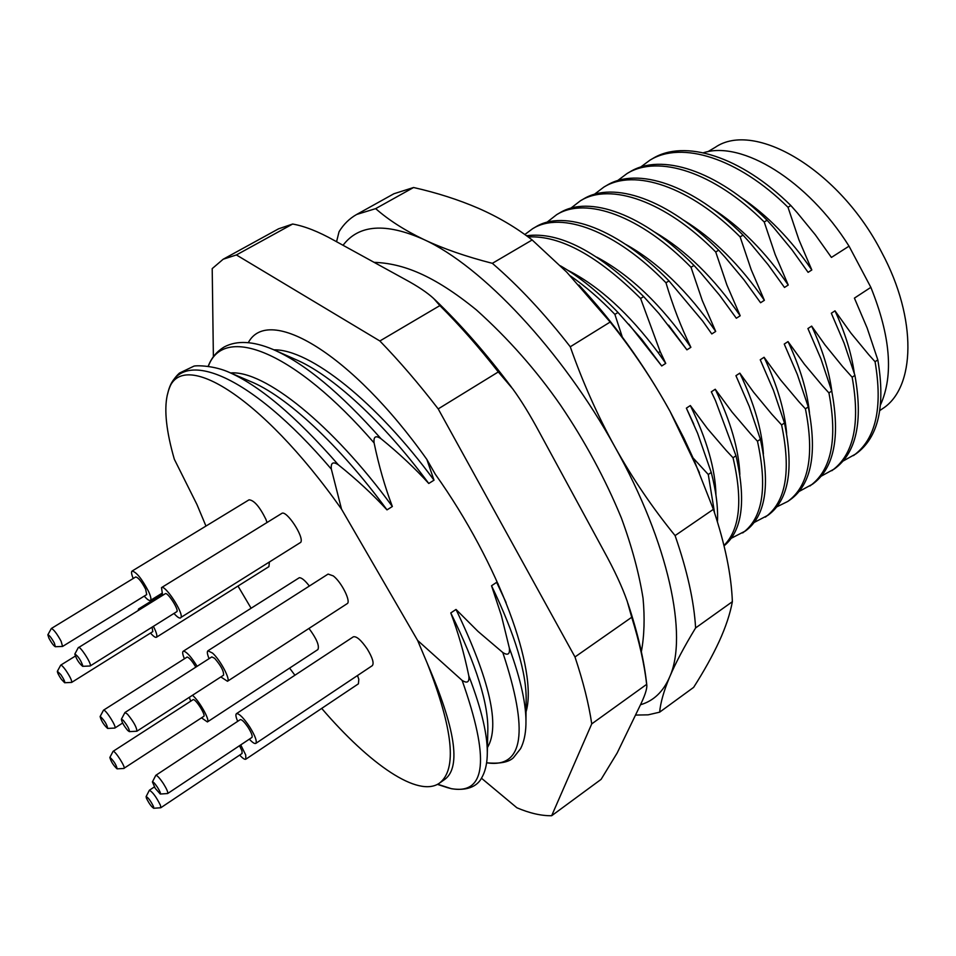 <?xml version="1.0" encoding="UTF-8"?>
<svg xmlns="http://www.w3.org/2000/svg" width="956" height="956" viewBox="0 0 956 956"><rect width="100%" height="100%" fill="white"/><g stroke="black" fill="none" stroke-linecap="round" stroke-linejoin="round"><path stroke-width="1.43" d="M640.496 704.751C653.498 700.975 663.201 691.774 669.582 677.147C688.308 636.314 668.913 543.247 615.031 447.109C597.596 415.621 582.682 382.173 570.266 346.777L610.167 322.041C632.956 350.565 652.888 380.297 669.977 411.235L683.875 438.075L694.044 460.087L713.379 509.333L675.091 535.599C652.578 507.959 632.549 478.466 615.031 447.109C562.14 350.9 481.776 265.78 423.759 239.478C385.65 222.569 358.739 224.505 343.037 245.286M570.266 346.777C544.621 313.795 518.642 285.975 492.352 263.33C465.895 256.555 443.022 248.608 423.759 239.478C404.579 230.253 388.542 219.976 375.66 208.635L413.578 187.507C437.012 192.813 458.605 199.732 478.37 208.277C498.064 216.893 515.989 227.456 532.157 239.968L566.729 272.137L610.167 322.041M635.513 715.076L648.144 714.837L659.64 712.172C660.512 702.636 663.822 690.961 669.582 677.147C675.462 663.225 684.138 646.818 695.61 627.937C694.056 601.264 687.209 570.493 675.091 535.599M695.61 627.937L732.368 601.683C730.109 613.883 725.735 627.076 719.235 641.285C712.638 655.589 704.094 670.957 693.626 687.376L659.64 712.172M713.379 509.333C725.03 544.107 731.364 574.891 732.368 601.683M578.894 285.007C613.322 321.79 643.675 363.866 669.977 411.235L699.433 472.73M532.157 239.968L492.352 263.33M375.66 208.635L356.66 214.467C349.466 218.518 343.598 224.278 339.045 231.746L336.56 241.725M356.66 214.467L393.896 193.757L413.578 187.507M693.793 424.177L686.372 408.152L690.34 405.547L707.38 428.527L726.273 450.527L733.037 457.757L735.989 455.761L715.482 400.588L711.324 391.817L715.243 389.247L732.117 412.144L750.795 434.036L757.475 441.23L760.39 439.27L749.265 406.42L735.941 375.684L739.813 373.151L753.603 392.223L771.767 414.151L781.602 424.918L784.482 422.982L773.452 390.311L760.247 359.779L764.071 357.269L780.586 379.938L798.869 401.663L805.418 408.821L808.262 406.898L797.328 374.465L784.243 344.064L788.019 341.591L804.366 364.176L822.459 385.806L828.936 392.916L831.732 391.028L820.893 358.751L807.928 328.553L811.656 326.115L825.028 344.925L842.618 366.566L852.155 377.226L854.915 375.35L844.16 343.288L831.326 313.233L834.994 310.831L851.007 333.19L868.729 354.652L875.075 361.726L877.811 359.874L867.14 327.98L854.413 298.117L870.856 287.35L849.036 246.158C807.629 180.098 741.713 140.257 703.353 152.781M870.856 287.35C890.49 336.118 893.729 375.218 880.584 404.675M686.372 408.152L697.617 433.331L711.264 472.479L708.277 474.499L693.22 458.103M622.284 337.014L614.887 314.381L617.994 312.457L641.799 339.392L661.719 365.969L665.735 363.4L660.094 351.414L640.604 298.475L643.663 296.575L658.983 313.556L686.922 349.848L690.877 347.315C681.114 327.31 672.809 305.8 665.973 282.773L668.997 280.909L702.696 321.085L711.79 333.943L715.697 331.445L702.266 300.459L691.021 267.286L694.008 265.433L700.796 272.878L719.581 295.237L736.335 318.24L740.195 315.779L726.895 284.996L715.733 251.99L718.685 250.173L725.389 257.57L743.971 279.833L760.57 302.741L764.37 300.304L751.189 269.676L740.135 236.897L743.039 235.104L749.683 242.489L768.074 264.657L784.482 287.445L788.246 285.043L775.185 254.583L764.226 221.995L767.094 220.227L773.667 227.576L791.867 249.647L808.107 272.341L811.811 269.962L798.869 239.669L788.007 207.285L790.839 205.528L797.34 212.865L815.348 234.841L831.421 257.427L849.036 246.158M877.811 359.874C885.638 406.276 878.373 437.597 856.026 453.813L843.025 461.079M875.075 361.726C882.95 408.128 875.744 439.425 853.445 455.618M834.994 310.831C845.14 332.855 851.581 353.696 854.317 373.354M854.915 375.35C863.184 421.787 856.349 452.965 834.433 468.894L821.228 476.172M852.155 377.226C860.46 423.663 853.684 454.817 831.816 470.711M811.656 326.115C822.519 349.478 829.282 371.43 831.923 391.936M831.732 391.028C840.443 437.49 834.05 468.524 812.576 484.142L799.144 491.432M828.936 392.916C837.695 439.39 831.362 470.4 809.935 485.983M788.019 341.591C800.017 367.176 807.163 390.885 809.469 412.705M764.071 357.269C777.192 385.029 784.709 410.399 786.633 433.367M805.418 408.821C814.632 455.307 808.752 486.186 787.768 501.446L776.798 506.859M808.262 406.898C817.416 453.395 811.477 484.286 790.445 499.582L787.78 501.446M784.482 422.982C794.101 469.48 788.628 500.227 768.062 515.2L754.176 522.466M781.602 424.918C791.281 471.428 785.868 502.151 765.362 517.088M739.813 373.151C754.069 403.062 761.944 429.997 763.414 453.945M760.39 439.27C770.488 485.791 765.493 516.371 745.405 531.01L731.268 538.264M757.475 441.23C767.632 487.763 762.697 518.319 742.669 532.922M715.243 389.247C730.647 421.285 738.845 449.69 739.848 474.463M735.989 455.761C746.325 500.884 742.346 530.915 724.051 545.852M733.037 457.757C742.979 500.358 739.944 529.588 723.955 545.446M690.34 405.547C706.902 439.712 715.435 469.515 715.936 494.957M711.264 472.479C716.128 491.217 718.195 507.696 717.442 521.916M708.277 474.499L714.55 512.822M570.35 275.89C585.203 286.107 600.057 298.941 614.887 314.381M560.467 265.828C579.42 276.798 598.587 292.345 617.994 312.457M661.719 365.969L628.821 324.215M567.709 270.225C598.898 286.011 629.084 313.532 658.278 352.788L665.735 363.4M528.154 236.933C560.312 235.307 597.799 255.826 640.604 298.475M526.541 235.75C559.272 231.4 598.313 251.679 643.663 296.575M686.922 349.848L668.638 325.171M596.795 257.152C630.279 275.041 661.636 305.095 690.877 347.315M524.832 234.519L532.659 228.687C561.327 210.762 615.604 230.731 665.973 282.773M534.129 227.875L535.563 226.99C564.303 209.029 618.628 228.926 668.997 280.909M625.762 244.413C658.098 262.458 688.081 291.472 715.697 331.445M546.904 222.306L556.691 214.646C585.968 196.386 640.687 215.757 691.021 267.286M558.137 213.845L559.559 212.973C588.896 194.666 643.675 213.977 694.008 265.433M654.597 232.033C685.679 250.149 714.204 278.065 740.195 315.779M570.72 208.265L580.423 200.784C610.298 182.178 665.46 200.987 715.733 251.99M581.857 199.983L583.256 199.135C613.202 180.481 668.411 199.218 718.685 250.173M683.349 220.011C713.009 238.104 740.016 264.872 764.37 300.304M594.25 194.403L603.881 187.077C634.33 168.148 689.909 186.384 740.135 236.897M605.291 186.289L606.678 185.452C637.198 166.475 692.813 184.651 743.039 235.104M712.029 208.408C740.123 226.369 765.529 251.906 788.246 285.043M617.504 180.708L627.052 173.538C658.075 154.286 714.036 171.984 764.226 221.995M628.451 172.761L629.825 171.925C660.895 152.637 716.916 170.264 767.094 220.227M740.661 197.235C767.035 214.933 790.755 239.179 811.811 269.962M640.484 167.181L649.961 160.166C681.52 140.604 737.877 157.764 788.007 207.285M651.335 159.389L652.685 158.565C684.317 138.967 740.721 156.067 790.839 205.528M707.775 151.741L715.219 147.344C754.487 120.098 839.607 169.845 881.731 252.408C917.593 319.053 915.442 387.993 882.412 408.762L879.831 410.542M646.662 684.353L646.83 685.404C647.033 689.395 644.547 696.625 639.373 707.082L617.182 752.958L601.097 779.367L551.66 815.731L591.74 723.883L646.662 684.353C644.392 664.384 639.409 642.026 631.725 617.265L627.232 601.324C622.296 587.115 614.469 570.278 603.762 550.811L539.578 432.614C530.054 414.904 521.104 400.325 512.739 388.889L498.303 371.944C478.956 347.255 459.489 325.136 439.868 305.597L433.713 298.547C427.213 292.56 417.653 286.167 405.045 279.355L333.979 240.303C318.491 231.615 304.725 226.19 292.656 224.027L278.543 228.831L223.178 259.231L212.208 268.612L213.379 356.731M292.656 224.027L236.407 254.953L379.867 340.981L439.868 305.597M379.867 340.981C399.333 361.069 418.788 383.715 438.207 408.905L574.986 656.963L631.725 617.265M438.207 408.905L498.303 371.944M574.986 656.963C583.256 681.759 588.836 704.058 591.74 723.883M551.66 815.731C541.275 815.874 529.684 813.221 516.909 807.784L481.442 778.196M236.407 254.953L223.178 259.231M248.321 342.618C268.505 304.617 351.712 353.433 426.866 459.466L435.243 474.14C499.594 564.542 538.192 671.076 526.039 711.826M498.231 584.032L496.654 582.324L491.539 585.753L501.41 615.664L509.345 648.025C510.05 654.263 507.875 655.768 502.796 652.518L478.024 631.414L456.012 609.45L450.778 612.939C458.103 632.263 464.114 653.223 468.81 675.832C469.515 682.142 467.293 683.671 462.13 680.409L417.605 640.412L427.26 663.321C455.235 728.066 461.198 766.664 445.149 779.116L439.497 783.107C457.243 769.425 453.168 729.5 427.26 663.321M205.958 526.063L196.948 504.517L174.315 459.215C166.404 431.682 164.038 410.435 167.204 395.461L167.969 392.593C178.33 345.702 260.498 394.207 341.531 509.154L417.605 640.412M341.531 509.154L331.35 469.145C330.668 462.74 333.011 461.294 338.376 464.831C356.755 479.589 372.971 494.599 387.001 509.883C339.583 445.185 285.856 395.449 249.839 381.193L227.074 371.43C211.348 365.025 194.188 365.371 193.542 366.327L179.453 373.091C173.371 378.576 169.284 386.033 167.204 395.461M230.623 372.948C264.442 370.151 332.497 424.584 392.354 506.501L387.001 509.883M392.354 506.501C384.933 486.951 378.839 465.763 374.095 442.915C373.414 436.569 375.708 435.159 380.978 438.685C399.022 453.359 414.952 468.297 428.766 483.485C383.487 422.002 331.553 374.394 294.866 359.169L272.962 349.418C253.197 341.113 237.028 340.252 224.433 346.837C216.964 351.246 211.563 357.664 208.253 366.088M273.93 349.836C309.792 349.143 376.485 401.807 434.012 480.175L428.766 483.485M434.012 480.175L426.866 459.466M502.796 652.518C529.062 731.734 523.661 768.493 486.616 762.804C499.761 763.952 508.688 762.255 513.408 757.738L520.602 748.644C523.876 742.215 525.657 734.184 525.931 724.529L526.147 700.903C526.78 673.418 515.248 635.023 491.539 585.753M251.058 608.171L237.984 586.052M496.654 582.324L506.059 602.483M289.596 668.101L294.914 675.223M321.694 708.408C369.817 764.501 418.37 798.164 439.497 783.107M308.979 628.427C316.615 638.728 319.591 645.778 317.906 649.554L207.392 721.935C210.559 720.836 199.171 700.533 192.443 695.299M357.508 675.522L358.811 679.31L358.404 683.827L245.835 759.195C244.76 759.733 242.704 758.359 239.681 755.073M255.814 743.398C257.188 741.342 255.18 735.881 249.755 727.002C243.517 717.753 239.072 713.307 236.419 713.678L353.35 636.816C356.54 636.051 361.201 640.15 367.331 649.112C372.541 657.764 374.202 663.285 372.302 665.651L255.814 743.398C254.655 743.971 252.504 742.573 249.337 739.179M227.48 681.27C230.922 680.003 220.334 659.963 212.555 653.091L207.918 650.797L328.099 574.078L333.262 575.894C341.543 582.108 351.366 601.874 347.124 603.69L227.48 681.27L220.836 676.944M281.709 513.456C286.25 509.512 304.474 537.141 300.758 542.339L181.007 617.385C183.612 612.784 164.958 584.307 161.504 587.617L281.709 513.456M133.207 578.488C131.486 574.305 131.103 571.831 132.071 571.067L249.05 499.821C254.021 500.191 259.626 506.668 265.876 519.251L267.035 522.514M269.377 562.283L268.911 566.645L156.414 637.258C157.513 636.134 156.521 632.537 153.426 626.455M184.389 658.696C182.632 654.525 182.214 652.052 183.17 651.275L299.336 577.699C301.726 577.699 305.06 580.483 309.362 586.052M451.602 788.748L447.468 787.648L451.602 788.748C473.136 791.879 479.828 781.458 481.621 777.921C484.991 772.161 486.867 764.836 487.237 755.933L487.799 731.543C488.791 704.596 476.447 665.065 450.778 612.939M456.012 609.45C489.866 680.122 500.335 726.154 487.429 747.568M207.392 721.935L201.501 717.837M190.686 701.095L189.288 697.33M123.766 768.445L203.771 716.355C206.114 715.482 196.028 699.302 193.291 699.541L113.071 751.344L109.844 757.499C111.063 761.693 113.465 765.469 117.05 768.839L117.146 768.851C116.441 765.17 114.087 761.358 110.083 757.415L109.844 757.499M124.053 768.409C125.977 767.823 115.664 751.368 113.334 751.32L113.071 751.344M240.745 744.891L245.704 754.929L245.835 759.195M153.689 808.262L153.546 806.589C150.57 800.722 148.096 797.4 146.113 796.611L146.423 798.2C149.005 803.422 151.418 806.78 153.689 808.262L160.775 807.76L242.071 753.483L241.988 750.902L239.514 745.716M160.775 807.76L160.441 805.299C156.294 796.969 152.602 791.95 149.375 790.242L146.113 796.611M236.419 713.678C235.427 714.514 235.857 717.072 237.697 721.338M160.273 794.042L167.635 793.54L251.918 737.458C252.743 736.228 251.524 732.941 248.285 727.624C244.545 722.079 241.88 719.414 240.279 719.629L155.804 775.328L152.41 781.936L155.254 788.353L160.273 794.042C160.883 793.552 159.987 791.377 157.609 787.517C154.908 783.466 153.175 781.614 152.41 781.936M167.635 793.54C168.22 792.44 166.846 789.19 163.512 783.789C159.724 778.112 157.154 775.292 155.804 775.328M207.918 650.797C206.878 651.657 207.261 654.274 209.089 658.648M129.347 731.639L136.887 731.209L223.549 675.187C223.931 671.232 220.956 665.603 214.61 658.29L211.814 656.903L124.925 712.543L121.388 719.235C121.735 721.983 123.85 725.735 127.746 730.492L129.347 731.639C129.586 729.488 127.53 725.688 123.169 720.238L121.388 719.235M136.887 731.209C136.816 727.468 133.685 721.792 127.471 714.156L124.925 712.543M162.616 595.361L161.504 587.617M174.076 613.561C177.219 617.038 179.381 618.496 180.576 617.935M82.658 666.32L82.897 666.081C80.89 660.249 78.213 656.222 74.879 654L74.831 654.131C76.456 659.222 79.061 663.285 82.658 666.32L90.151 665.985L177.003 611.541C178.545 608.745 167.372 591.728 165.304 593.7L78.249 647.774M90.151 665.985L90.342 665.687C91.37 663.165 80.029 645.766 78.452 647.451M132.071 571.067C136.361 571.951 141.87 578.762 148.586 591.501C150.869 596.544 151.466 599.52 150.403 600.428L161.839 593.353M144.225 596.114C147.224 599.496 149.291 600.942 150.403 600.428M55.34 646.722L62.582 646.435L146.722 594.572L145.623 589.195C141.596 581.571 138.297 577.484 135.716 576.958L51.325 628.51L47.848 634.808L48.947 638.238C51.6 643.065 53.727 645.898 55.34 646.722L54.42 643.197C51.397 637.772 49.21 634.975 47.848 634.808M62.582 646.435L61.088 641.189C56.846 633.493 53.584 629.275 51.325 628.51M138.106 610.525L138.572 608.96L140.197 609.235M150.498 633.063C153.39 636.337 155.362 637.736 156.414 637.258M64.65 682.739C65.127 681.879 63.861 679.178 60.849 674.637L57.384 671.255C57.324 672.582 58.639 675.247 61.339 679.262L64.65 682.739L71.64 682.417L152.829 631.605L152.076 627.303M71.64 682.417C72.058 680.756 70.111 676.717 65.821 670.299C63.204 666.679 61.507 664.97 60.718 665.149L57.384 671.255M183.17 651.275L183.648 651.144C186.91 652.04 191.391 657.095 197.115 666.308M195.825 667.145C192.264 661.122 189.372 657.752 187.173 657.023L103.487 710.2L100.105 716.57C101.372 721.051 103.869 724.995 107.598 728.412L107.681 728.424C106.976 724.493 104.539 720.501 100.344 716.462L100.105 716.57M114.612 728.066L114.887 728.018C116.979 727.349 106.128 709.973 103.738 710.153L103.487 710.2M660.094 351.414L658.278 352.788M525.931 724.529C526.493 705.313 520.96 679.824 509.345 648.025M380.978 438.685C340.228 392.761 304.223 363.005 272.962 349.418M374.095 442.915C294.281 350.625 223.764 323.988 208.42 366.1M338.376 464.831C295.38 415.657 258.275 384.527 227.074 371.43M331.35 469.145C248.524 371.884 178.593 345.833 167.969 392.593M437.693 784.243L451.304 788.664C486.222 794.878 489.83 758.801 462.13 680.409M487.237 755.921C488.086 736.765 481.944 710.069 468.81 675.832M535.563 226.99L532.659 228.687M559.559 212.973L556.691 214.646M583.256 199.135L580.423 200.784M606.678 185.452L603.881 187.077M629.825 171.925L627.052 173.538M652.685 158.565L649.961 160.166M374.095 262.35C402.56 263.342 433.271 274.826 476.375 309.899C508.257 338.52 536.316 370.283 560.539 405.189C584.964 441.254 605.256 478.872 621.4 518.068C631.856 546.557 639.074 573.301 643.053 598.301C644.87 617.923 644.308 635.728 641.357 651.717M434.442 299.24C460.673 324.335 486.401 353.72 511.639 387.407M646.794 685.034C644.165 660.393 637.855 633.111 627.853 603.188M447.468 787.648L437.442 784.374M117.146 768.851L123.922 768.457M149.375 790.242L154.382 786.919M74.879 654L78.32 647.582M138.572 608.96L162.209 594.345M60.718 665.149L75.321 656.091M114.887 728.018L122.631 723.035M107.681 728.424L114.732 728.066"/></g></svg>
